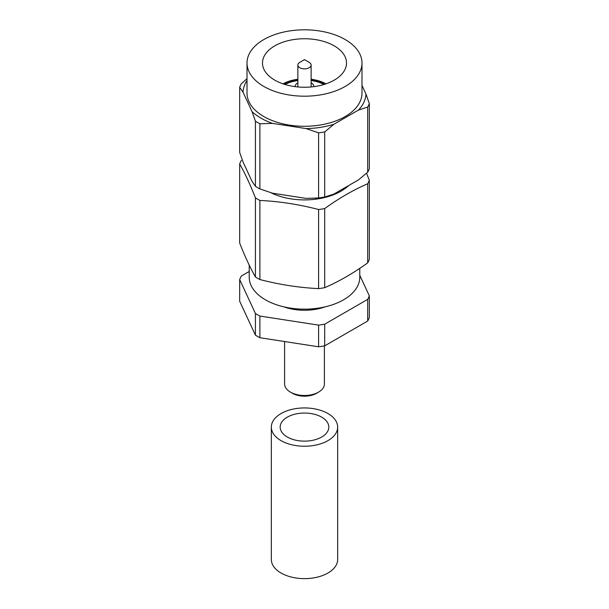 <?xml version="1.0" encoding="UTF-8"?>
<svg xmlns="http://www.w3.org/2000/svg" width="609" height="609" viewBox="0 0 609 609"><rect width="100%" height="100%" fill="white"/><g stroke="black" fill="none" stroke-linecap="round" stroke-linejoin="round"><path stroke-width="0.91" d="M367.684 262.86A66.335 38.298 0 0 0 369.32 259.335L369.32 180.234A66.335 38.298 180 0 1 367.684 183.758C353.387 189.939 339.068 198.207 324.704 208.567A66.335 38.298 180 0 1 318.591 209.519C299.027 204.418 279.455 201.389 259.883 200.437A66.335 38.298 180 0 1 257.592 199.173A66.335 38.298 180 0 1 255.415 197.849L255.415 276.95A66.335 38.298 0 0 0 257.592 278.275A66.335 38.298 0 0 0 259.883 279.539C279.455 284.631 299.027 287.661 318.591 288.62A66.335 38.298 0 0 0 324.704 287.669C338.992 281.495 353.319 273.22 367.684 262.86L367.684 183.758M271.233 192.886A51.59 29.788 0 0 0 348.599 185.585M369.32 180.234L366.572 173.344M257.592 187.633A66.335 38.298 180 0 1 255.415 186.308L255.415 121.199A66.335 38.298 0 0 0 257.592 122.516A66.335 38.298 0 0 0 259.883 123.779L259.883 188.897A66.335 38.298 180 0 1 257.592 187.633M247.01 78.675L241.316 83.776A66.335 38.298 0 0 0 239.68 87.3L239.68 152.417L243.044 162.017L252.042 181.406L255.415 186.308M318.591 132.861A66.335 38.298 0 0 0 324.704 131.917L324.704 197.034A66.335 38.298 180 0 1 318.591 197.978L318.591 132.861L306.03 128.575L272.451 123.376A61.471 35.489 180 0 1 261.033 118.184A61.471 35.489 180 0 1 252.042 111.599L243.044 92.21L239.68 87.3M255.415 121.199L252.042 111.599M334.204 45.85A42.013 24.253 0 0 0 288.422 40.597A42.013 24.253 0 0 0 262.487 63.001A42.013 24.253 0 0 0 274.796 80.152A42.013 24.253 0 0 0 320.578 85.412A42.013 24.253 0 0 0 346.513 63.001A42.013 24.253 0 0 0 334.204 45.85M249.226 265.06L249.226 277.24A55.274 31.912 0 0 0 265.41 299.803A55.274 31.912 0 0 0 325.655 306.723A55.274 31.912 0 0 0 359.774 277.24L359.774 268.424M247.01 63.001L247.01 93.093A57.49 33.191 0 0 0 263.849 116.563A57.49 33.191 0 0 0 326.5 123.756A57.49 33.191 0 0 0 361.99 93.093L361.99 63.001A57.49 33.191 0 0 0 345.151 39.532A57.49 33.191 0 0 0 282.5 32.338A57.49 33.191 0 0 0 247.01 63.001A57.49 33.191 0 0 0 263.849 86.47A57.49 33.191 0 0 0 326.5 93.664A57.49 33.191 0 0 0 361.99 63.001M285.027 84.499A28.745 16.595 180 0 1 297.87 80.555M311.13 80.555A28.745 16.595 180 0 1 323.973 84.499M325.998 83.844A30.952 17.874 0 0 0 311.13 79.246M297.87 79.246A30.952 17.874 0 0 0 283.002 83.844M368.574 170.467A66.335 38.298 180 0 1 367.684 172.218L367.684 107.1A66.335 38.298 0 0 0 368.574 105.349A66.335 38.298 0 0 0 369.32 103.576L369.32 168.693A66.335 38.298 180 0 1 368.574 170.467M259.883 188.897L272.451 193.182L306.03 198.382L318.591 197.978M272.451 123.376L259.883 123.779M324.704 197.034L333.899 194.065L358.488 179.876L367.684 172.218M367.684 107.1L358.488 110.069L333.899 124.259L324.704 131.917M361.99 85.435L365.956 93.976L369.32 103.576M365.956 93.976A61.471 35.489 180 0 1 363.877 102.282A61.471 35.489 180 0 1 358.488 110.069M243.044 92.21A61.471 35.489 180 0 1 247.01 80.525M333.899 124.259A61.471 35.489 180 0 1 306.03 128.575M259.883 200.437L259.883 279.539M241.316 160.426A66.335 38.298 180 0 0 239.68 163.958L239.68 243.06C244.925 256.427 250.17 267.724 255.415 276.95M324.704 208.567L324.704 287.669M318.591 288.62L318.591 209.519M239.68 163.958C244.925 173.184 250.17 184.481 255.415 197.849M298.09 64.067A6.63 3.829 180 0 1 299.811 62.339L304.5 59.636L309.189 62.339A6.63 3.829 180 0 1 311.13 65.049A6.63 3.829 180 0 1 310.91 66.031A6.63 3.829 180 0 1 303.64 68.847A6.63 3.829 180 0 1 297.87 65.049A6.63 3.829 180 0 1 298.09 64.067M311.13 65.049L311.13 86.714A6.63 3.829 180 0 1 311.123 86.958M295.068 86.638A9.432 5.443 180 0 1 295.38 85.313A9.432 5.443 180 0 1 297.87 82.839M311.13 82.839A9.432 5.443 180 0 1 313.932 86.638M297.877 86.958A6.63 3.829 180 0 1 297.87 86.714L297.87 65.049M318.568 392.12L316.49 393.323A16.953 9.79 180 0 1 300.115 395.858A16.953 9.79 180 0 1 292.51 393.323L290.432 392.12A19.899 11.487 0 0 0 299.346 395.096A19.899 11.487 0 0 0 318.568 392.12A19.899 11.487 0 0 0 324.399 383.997L324.399 345.904M325.236 306.822A39.06 22.556 180 0 1 294.391 309.494A39.06 22.556 180 0 1 283.764 306.822M249.226 271.485L241.316 276.044A66.335 38.298 0 0 0 239.68 279.577L255.415 313.468A66.335 38.298 0 0 0 259.883 316.048L318.591 325.13A66.335 38.298 0 0 0 324.704 324.186L367.684 299.377A66.335 38.298 0 0 0 369.32 295.845L359.774 275.291M369.32 295.845L369.32 317.51A66.335 38.298 180 0 1 367.684 321.042L324.704 345.851A66.335 38.298 180 0 1 318.591 346.795L259.883 337.713A66.335 38.298 180 0 1 255.415 335.133L239.68 301.242L239.68 279.577M324.704 324.186L324.704 345.851M367.684 321.042L367.684 299.377M259.883 316.048L259.883 337.713M318.591 346.795L318.591 325.13M255.415 335.133L255.415 313.468M284.601 341.542L284.601 383.997A19.899 11.487 0 0 0 290.432 392.12M284.342 84.286A29.483 17.022 180 0 1 297.87 80.122M311.13 80.122A29.483 17.022 180 0 1 324.658 84.286M328.403 429.68A24.322 14.045 0 0 0 328.822 427.092A24.322 14.045 0 0 0 306.753 413.108A24.322 14.045 0 0 0 280.597 424.503A24.322 14.045 0 0 0 280.178 427.092A24.322 14.045 0 0 0 302.247 441.076A24.322 14.045 0 0 0 328.403 429.68M271.903 423.559A33.168 19.145 0 0 0 271.332 427.092A33.168 19.145 0 0 0 301.432 446.153A33.168 19.145 0 0 0 337.097 430.616A33.168 19.145 0 0 0 337.668 427.092A33.168 19.145 0 0 0 307.568 408.022A33.168 19.145 0 0 0 271.903 423.559M271.332 427.092L271.332 559.481A33.168 19.145 0 0 0 301.432 578.55A33.168 19.145 0 0 0 337.097 563.013A33.168 19.145 0 0 0 337.668 559.481L337.668 427.092M315.865 198.382L326.317 196.783"/></g></svg>
